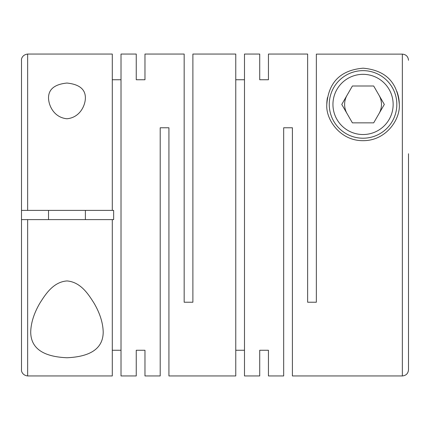 <?xml version="1.0" encoding="UTF-8"?>
<svg xmlns="http://www.w3.org/2000/svg" width="430" height="430" viewBox="0 0 430 430"><rect width="100%" height="100%" fill="white"/><g stroke="black" fill="none" stroke-linecap="round" stroke-linejoin="round"><path stroke-width="0.64" d="M85.387 98.051C85.479 89.311 79.33 84.307 66.924 83.044C54.583 84.312 48.45 89.311 48.531 98.051C48.681 105.689 54.046 117.546 66.956 118.761C79.856 117.573 85.247 105.646 85.387 98.051M259.72 350.256L259.72 375.944L259.72 350.256L268.444 350.256L268.444 375.944L283.676 375.944L283.676 127.769L292.4 127.769L292.4 375.944L402.356 375.944L402.356 54.121L316.356 54.121L316.356 302.231L307.633 302.231L307.633 54.056L268.444 54.056L268.444 79.743L268.444 54.056M399.287 104.431C397.895 86.215 389.193 70.531 363.124 68.187C336.98 70.439 328.208 86.129 326.8 104.431C325.585 119.373 340.184 140.97 363.135 140.669C386.049 140.814 400.459 119.373 399.287 104.431A36.244 36.244 0 0 0 396.836 91.332M259.72 54.056L259.72 79.743L259.72 54.056L244.487 54.056L244.487 375.944L259.72 375.944M235.764 350.256L244.487 350.256M136.251 79.743L136.251 54.056L136.251 79.743L144.969 79.743L144.969 54.056L184.164 54.056L184.164 302.231L192.887 302.231L192.887 54.056L235.764 54.056L235.764 375.944L168.931 375.944L168.931 127.769L160.207 127.769L160.207 375.944L144.969 375.944L144.969 350.256L144.969 375.944M268.444 375.944L268.444 350.256M259.72 79.743L268.444 79.743M235.764 79.743L244.487 79.743M30.713 331.949C30.783 348.149 42.898 356.75 67.064 357.749C91.138 356.669 103.184 348.069 103.2 331.949C102.937 322.817 99.921 313.287 94.159 303.36C88.467 294.33 80.749 282.064 67.026 280.94C53.325 281.903 45.483 294.27 39.802 303.279C33.997 313.255 30.971 322.812 30.713 331.949M136.251 54.056L121.013 54.056L121.013 375.944L136.251 375.944L136.251 350.256L136.251 375.944M112.289 350.256L121.013 350.256M112.289 219.606L112.289 375.944L27.644 375.944L27.644 219.606L113.644 219.606L113.644 210.394L27.644 210.394L27.644 54.056C21.935 54.76 21.194 59.566 21.5 60.2L21.5 141.287M136.251 350.256L144.969 350.256M27.644 375.944C21.935 375.239 21.194 370.434 21.5 369.8L21.5 60.2M21.5 210.394L27.644 210.394M402.356 375.944C406.087 375.578 408.135 373.53 408.5 369.8L408.5 153.746M326.8 104.431A36.244 36.244 0 0 1 327.456 97.572M396.831 104.431A33.787 33.787 0 0 1 363.044 138.213A33.787 33.787 0 0 1 329.256 104.431A33.787 33.787 0 0 1 363.044 70.644A33.787 33.787 0 0 1 396.831 104.431M393.144 104.431A30.1 30.1 0 0 1 363.044 134.531A30.1 30.1 0 0 1 332.944 104.431A30.1 30.1 0 0 1 363.044 74.331A30.1 30.1 0 0 1 393.144 104.431M347.085 95.213A18.431 18.431 0 0 0 347.085 113.644M379.002 113.644A18.431 18.431 0 0 0 379.002 95.213M85.387 219.606L85.387 210.394M48.531 219.606L48.531 210.394M112.289 79.743L121.013 79.743M27.644 54.056L112.289 54.056L112.289 210.394M144.969 54.056L144.969 79.743M341.764 104.431L352.401 122.856L373.681 122.856L384.323 104.431L373.681 86L352.401 86L341.764 104.431M408.5 363.656L408.5 276.254M402.356 54.121C406.087 54.486 408.135 56.534 408.5 60.27M27.644 219.606L21.5 219.606"/></g></svg>
